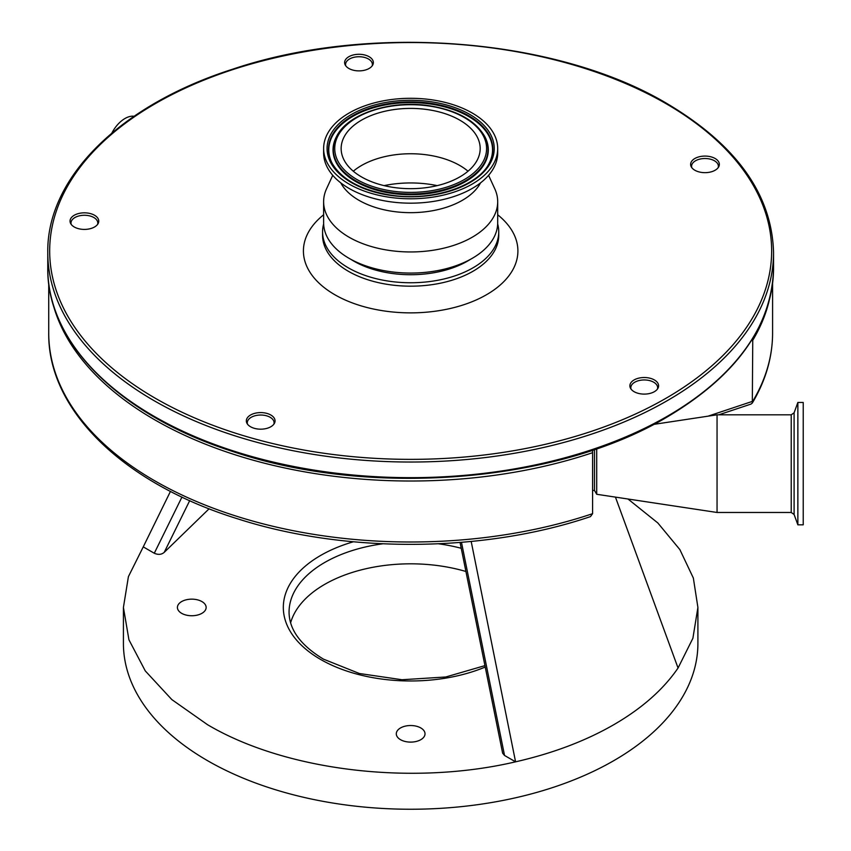 <?xml version="1.0" encoding="UTF-8"?>
<svg xmlns="http://www.w3.org/2000/svg" width="851" height="851" viewBox="0 0 851 851"><rect width="100%" height="100%" fill="white"/><g stroke="black" fill="none" stroke-linecap="round" stroke-linejoin="round"><path stroke-width="1.28" d="M461.476 542.342L504.537 755.465L515.568 761.826C412.065 786.101 285.596 770.868 207.548 724.712L171.828 699.586L145.276 670.907L128.937 639.803L123.416 607.444L128.416 576.627L143.255 546.874L154.286 553.246L181.954 497.058M123.416 607.444L123.416 643.409A287.244 165.839 0 0 0 207.548 760.677A287.244 165.839 0 0 0 520.578 796.621A287.244 165.839 0 0 0 697.905 643.409L697.905 607.444L692.895 638.271L678.056 668.014C663.344 689.512 641.909 708.404 613.773 724.712C585.531 740.966 552.788 753.337 515.568 761.826L471.188 541.459M627.995 499.016L657.844 522.971L679.864 549.597L693.352 578.052L697.905 607.444M181.625 613.316A14.361 8.297 180 0 1 177.412 607.444A14.361 8.297 180 0 1 186.284 599.785A14.361 8.297 180 0 1 201.932 601.583A14.361 8.297 180 0 1 206.144 607.444A14.361 8.297 180 0 1 197.272 615.113A14.361 8.297 180 0 1 181.625 613.316M400.502 739.679A14.361 8.297 180 0 1 396.3 733.817A14.361 8.297 180 0 1 405.161 726.158A14.361 8.297 180 0 1 420.82 727.956A14.361 8.297 180 0 1 425.021 733.817A14.361 8.297 180 0 1 416.16 741.476A14.361 8.297 180 0 1 400.502 739.679M465.912 571.489A121.597 70.207 0 0 0 290.616 622.815M48.73 283.447L48.73 333.039A361.93 208.952 0 0 0 230.174 514.164A361.93 208.952 0 0 0 592.583 513.685L592.583 452.7A361.93 208.952 180 0 1 52.251 301.137M772.591 283.447L772.591 333.039C772.517 357.143 765.751 380.471 752.316 403.023L751.007 404.076L718.787 414.809M769.07 301.137A361.93 208.952 180 0 1 752.752 340.283L752.316 403.023M596.711 448.775L596.711 494.282L594.498 490.453L594.498 449.53M797.866 402.459L803.227 402.459L803.227 524.833L797.866 524.833L797.866 402.459L794.1 412.799L794.1 514.493L791.228 512.472L717.053 512.472L717.053 414.809L653.738 424.383M111.843 133.096A24.317 14.041 -60 0 1 134.075 116.279M48.73 333.039C47.699 410.565 124.267 484.038 238.78 519.184C346.442 553.639 484.325 552.639 590.466 516.61L592.583 513.685L592.583 460.699M592.583 450.179L592.583 452.7M752.752 340.283L751.273 340.783M189.699 500.633L164.232 552.342L209.112 508.77M164.232 552.342C161.541 554.671 158.233 554.969 154.286 553.246M504.537 755.465L502.643 753.209L460.061 542.459M170.466 491.367L143.255 546.874M615.443 497.112L678.056 668.014M437.223 185.624A78.515 45.326 0 0 0 430 184.348A78.515 45.326 0 0 0 384.088 185.624M470.475 259.321A80.43 46.433 180 0 1 390.843 273.288A80.43 46.433 180 0 1 353.793 261.119A80.43 46.433 180 0 1 350.846 259.321M497.675 223.973A88.089 50.858 180 0 1 498.75 231.898A88.089 50.858 180 0 1 444.371 278.883A88.089 50.858 180 0 1 348.367 267.852A88.089 50.858 180 0 1 322.572 231.898A88.089 50.858 180 0 1 323.646 223.973M715.138 170.232A14.361 8.297 0 0 0 718.723 166.796A14.361 8.297 0 0 0 712.383 157.265A14.361 8.297 0 0 0 694.831 158.509A14.361 8.297 0 0 0 691.257 166.796A14.361 8.297 0 0 0 715.138 170.232M718.17 167.658A13.403 7.744 0 0 0 718.393 166.264A13.403 7.744 0 0 0 710.117 159.105A13.403 7.744 0 0 0 695.512 160.786A13.403 7.744 0 0 0 691.586 166.264A13.403 7.744 0 0 0 691.799 167.658M369.143 68.452A14.361 8.297 0 0 0 372.717 65.016A14.361 8.297 0 0 0 366.387 55.485A14.361 8.297 0 0 0 348.825 56.719A14.361 8.297 0 0 0 345.251 65.016A14.361 8.297 0 0 0 369.143 68.452M372.164 65.878A13.403 7.744 0 0 0 372.387 64.474A13.403 7.744 0 0 0 364.111 57.325A13.403 7.744 0 0 0 349.506 59.006A13.403 7.744 0 0 0 345.58 64.474A13.403 7.744 0 0 0 345.804 65.878M94.546 226.983A14.361 8.297 0 0 0 98.131 223.547A14.361 8.297 0 0 0 91.791 214.016A14.361 8.297 0 0 0 74.239 215.26A14.361 8.297 0 0 0 70.665 223.547A14.361 8.297 0 0 0 94.546 226.983M97.578 224.409A13.403 7.744 0 0 0 97.801 223.005A13.403 7.744 0 0 0 89.525 215.856A13.403 7.744 0 0 0 74.92 217.537A13.403 7.744 0 0 0 70.995 223.005A13.403 7.744 0 0 0 71.218 224.409M270.852 426.745A14.361 8.297 0 0 0 274.426 423.309A14.361 8.297 0 0 0 268.097 413.777A14.361 8.297 0 0 0 250.534 415.022A14.361 8.297 0 0 0 246.96 423.309A14.361 8.297 0 0 0 270.852 426.745M273.873 424.17A13.403 7.744 0 0 0 274.096 422.766A13.403 7.744 0 0 0 265.82 415.618A13.403 7.744 0 0 0 251.215 417.298A13.403 7.744 0 0 0 247.29 422.766A13.403 7.744 0 0 0 247.513 424.17M654.398 379.95A14.361 8.297 0 0 0 636.835 378.706A14.361 8.297 0 0 0 630.506 388.237A14.361 8.297 0 0 0 634.08 391.673A14.361 8.297 0 0 0 657.972 388.237A14.361 8.297 0 0 0 654.398 379.95M657.419 389.098A13.403 7.744 0 0 0 657.642 387.694A13.403 7.744 0 0 0 653.717 382.227A13.403 7.744 0 0 0 639.112 380.546A13.403 7.744 0 0 0 630.836 387.694A13.403 7.744 0 0 0 631.059 389.098M353.303 171.211A69.516 40.135 180 0 1 427.787 154.988A69.516 40.135 180 0 1 468.018 171.211M427.787 109.641A69.516 40.135 180 0 1 480.177 148.542A69.516 40.135 180 0 1 393.534 187.433A69.516 40.135 180 0 1 341.145 148.542A69.516 40.135 180 0 1 427.787 109.641M389.215 197.241A87.036 50.252 180 0 1 323.625 148.542A87.036 50.252 180 0 1 432.095 99.844A87.036 50.252 180 0 1 497.697 148.542A87.036 50.252 180 0 1 389.215 197.241M497.697 148.542L497.697 152.914A87.036 50.252 180 0 1 389.215 201.623A87.036 50.252 180 0 1 323.625 152.914L323.625 148.542M480.581 182.837A73.154 42.231 180 0 1 392.641 211.367A73.154 42.231 180 0 1 340.74 182.837M488.58 175.306L494.782 188.826A87.036 50.252 180 0 1 497.697 201.698A87.036 50.252 180 0 1 389.215 250.407A87.036 50.252 180 0 1 323.625 201.698A87.036 50.252 180 0 1 326.529 188.826L332.741 175.306M497.697 201.698L497.697 222.824A87.036 50.252 180 0 1 389.215 271.522A87.036 50.252 180 0 1 323.625 222.824L323.625 201.698M485.208 667.056A127.342 73.526 180 0 1 320.614 659.44A127.342 73.526 180 0 1 353.399 541.779M461.231 548.289A121.597 70.207 0 0 0 438.531 543.8M382.79 543.8A121.597 70.207 0 0 0 289.063 612.135C289.18 629.634 300.658 645.303 323.486 659.153L359.367 673.503L401.991 679.736L445.754 676.992L484.91 665.631M708.011 416.182L752.752 401.268A361.93 208.952 0 0 0 772.591 333.039M791.228 512.472L791.228 414.809L717.053 414.809M498.75 231.898L498.75 235.323A88.089 50.858 180 0 1 444.371 282.309A88.089 50.858 180 0 1 348.367 271.278A88.089 50.858 180 0 1 322.572 235.323L322.572 231.898M497.697 214.782A107.237 61.91 180 0 1 480.124 298.127A107.237 61.91 180 0 1 334.826 294.733A107.237 61.91 180 0 1 323.625 214.782M155.414 398.321A360.973 208.399 0 0 0 665.908 398.321A360.973 208.399 0 0 0 665.908 103.588A360.973 208.399 0 0 0 155.414 103.588A360.973 208.399 0 0 0 155.414 398.321M773.548 252.513A362.888 209.506 180 0 1 549.533 446.084A362.888 209.506 180 0 1 154.063 400.661A362.888 209.506 180 0 1 47.773 252.513L47.773 268.15A362.888 209.506 0 0 0 154.063 416.299A362.888 209.506 0 0 0 667.258 416.299A362.888 209.506 0 0 0 773.548 268.15L773.548 252.513C771.963 194.432 736.402 144.766 666.865 103.492C556.394 37.657 369.185 22.956 232.429 69.271C120.214 105.109 46.656 177.614 47.773 252.513M391.949 191.028A75.93 43.837 180 0 1 337.07 137.745A75.93 43.837 180 0 1 429.361 106.056A75.93 43.837 180 0 1 484.251 159.339A75.93 43.837 180 0 1 391.949 191.028M336.709 136.234C347.825 113.587 391.258 99.652 429.585 105.79C456.87 110.258 475.22 120.406 484.613 136.234A77.345 44.656 180 0 1 466.656 180.114A77.345 44.656 180 0 1 391.609 192.592A77.345 44.656 180 0 1 336.709 136.234L336.432 136.756A77.632 44.826 180 0 1 336.57 136.49M484.751 136.49A77.632 44.826 180 0 1 484.889 136.756A77.632 44.826 180 0 1 466.869 180.806A77.632 44.826 180 0 1 391.534 193.326A77.632 44.826 180 0 1 336.432 136.756M332.23 163.466A81.877 47.273 180 0 1 351.537 117.172A81.877 47.273 180 0 1 430.829 104.067A81.877 47.273 180 0 1 489.091 163.466M430.904 103.333A82.175 47.443 180 0 1 489.229 163.211C478.124 186.38 431.372 201.751 390.29 195.049C361.047 190.124 341.645 179.508 332.092 163.211A82.175 47.443 180 0 1 351.165 116.587A82.175 47.443 180 0 1 430.904 103.333M390.066 195.315A83.589 48.262 180 0 1 329.645 136.649A83.589 48.262 180 0 1 431.255 101.769A83.589 48.262 180 0 1 491.665 160.424A83.589 48.262 180 0 1 390.066 195.315M794.1 514.493L797.866 524.833M794.1 412.799L791.228 414.809M596.711 494.282L717.053 512.472M594.498 490.453L592.583 490.453M773.548 268.15C771.963 326.231 736.402 375.908 666.865 417.171C556.394 483.017 369.185 497.707 232.429 451.392C120.214 415.554 46.656 343.059 47.773 268.15"/></g></svg>
